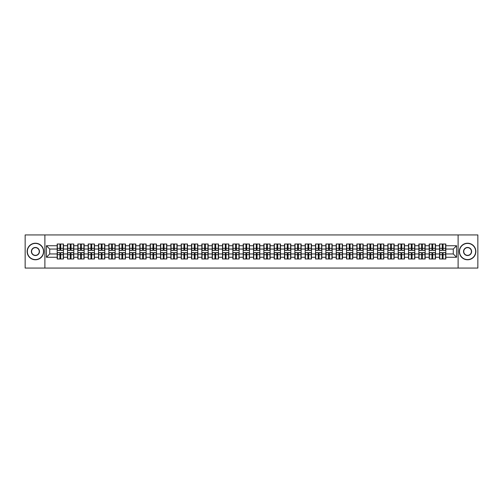 <?xml version="1.0" encoding="UTF-8"?>
<svg xmlns="http://www.w3.org/2000/svg" width="503" height="503" viewBox="0 0 503 503"><rect width="100%" height="100%" fill="white"/><g stroke="black" fill="none" stroke-linecap="round" stroke-linejoin="round"><path stroke-width="0.75" d="M458.107 268.061L477.85 268.061L477.85 234.939L458.107 234.939L458.107 268.061L44.893 268.061L44.893 234.939L25.15 234.939L25.15 268.061L44.893 268.061M458.107 234.939L44.893 234.939M453.272 253.952L453.272 249.048L445.821 249.048L445.821 253.952L453.272 253.952L456.586 257.266L456.586 245.734L445.821 245.734L445.821 244.012L439.528 244.012L439.528 249.048L435.491 249.048L435.491 253.952L439.528 253.952L439.528 249.048M456.586 257.266L445.821 257.266L445.821 258.988L439.528 258.988L439.528 257.266L435.491 257.266L435.491 258.988L429.197 258.988L429.197 257.266L425.154 257.266L425.154 258.988L418.861 258.988L418.861 257.266L414.818 257.266L414.818 258.988L408.53 258.988L408.53 257.266L404.487 257.266L404.487 258.988L398.194 258.988L398.194 257.266L394.151 257.266L394.151 258.988L387.857 258.988L387.857 257.266L383.82 257.266L383.82 258.988L377.527 258.988L377.527 257.266L373.484 257.266L373.484 258.988L367.19 258.988L367.19 257.266L363.153 257.266L363.153 258.988L356.86 258.988L356.86 257.266L352.817 257.266L352.817 258.988L346.523 258.988L346.523 257.266L342.486 257.266L342.486 258.988L336.193 258.988L336.193 257.266L332.15 257.266L332.15 258.988L325.856 258.988L325.856 257.266L321.813 257.266L321.813 258.988L315.526 258.988L315.526 257.266L311.483 257.266L311.483 258.988L305.189 258.988L305.189 257.266L301.146 257.266L301.146 258.988L294.859 258.988L294.859 257.266L290.816 257.266L290.816 258.988L284.522 258.988L284.522 257.266L280.479 257.266L280.479 258.988L274.185 258.988L274.185 257.266L270.149 257.266L270.149 258.988L263.855 258.988L263.855 257.266L259.812 257.266L259.812 258.988L253.518 258.988L253.518 257.266L249.482 257.266L249.482 258.988L243.188 258.988L243.188 257.266L239.145 257.266L239.145 258.988L232.851 258.988L232.851 257.266L228.815 257.266L228.815 258.988L222.521 258.988L222.521 257.266L218.478 257.266L218.478 258.988L212.184 258.988L212.184 257.266L208.141 257.266L208.141 258.988L201.854 258.988L201.854 257.266L197.811 257.266L197.811 258.988L191.517 258.988L191.517 257.266L187.474 257.266L187.474 258.988L181.187 258.988L181.187 257.266L177.144 257.266L177.144 258.988L170.85 258.988L170.85 257.266L166.807 257.266L166.807 258.988L160.514 258.988L160.514 257.266L156.477 257.266L156.477 258.988L150.183 258.988L150.183 257.266L146.14 257.266L146.14 258.988L139.847 258.988L139.847 257.266L135.81 257.266L135.81 258.988L129.516 258.988L129.516 257.266L125.473 257.266L125.473 258.988L119.18 258.988L119.18 257.266L115.143 257.266L115.143 258.988L108.849 258.988L108.849 257.266L104.806 257.266L104.806 258.988L98.513 258.988L98.513 257.266L94.47 257.266L94.47 258.988L88.182 258.988L88.182 257.266L84.139 257.266L84.139 258.988L77.846 258.988L77.846 257.266L73.803 257.266L73.803 258.988L67.509 258.988L67.509 257.266L63.472 257.266L63.472 258.988L57.179 258.988L57.179 257.266L46.414 257.266L46.414 245.734L57.179 245.734L57.179 249.048L49.728 249.048L49.728 253.952L57.179 253.952L57.179 249.048M439.528 245.734L435.491 245.734L435.491 244.012L429.197 244.012L429.197 245.734L425.154 245.734L425.154 244.012L418.861 244.012L418.861 245.734L414.818 245.734L414.818 244.012L408.53 244.012L408.53 245.734L404.487 245.734L404.487 244.012L398.194 244.012L398.194 245.734L394.151 245.734L394.151 244.012L387.857 244.012L387.857 245.734L383.82 245.734L383.82 244.012L377.527 244.012L377.527 245.734L373.484 245.734L373.484 244.012L367.19 244.012L367.19 245.734L363.153 245.734L363.153 244.012L356.86 244.012L356.86 245.734L352.817 245.734L352.817 244.012L346.523 244.012L346.523 245.734L342.486 245.734L342.486 244.012L336.193 244.012L336.193 245.734L332.15 245.734L332.15 244.012L325.856 244.012L325.856 245.734L321.813 245.734L321.813 244.012L315.526 244.012L315.526 245.734L311.483 245.734L311.483 244.012L305.189 244.012L305.189 245.734L301.146 245.734L301.146 244.012L294.859 244.012L294.859 245.734L290.816 245.734L290.816 244.012L284.522 244.012L284.522 245.734L280.479 245.734L280.479 244.012L274.185 244.012L274.185 245.734L270.149 245.734L270.149 244.012L263.855 244.012L263.855 245.734L259.812 245.734L259.812 244.012L253.518 244.012L253.518 245.734L249.482 245.734L249.482 244.012L243.188 244.012L243.188 245.734L239.145 245.734L239.145 244.012L232.851 244.012L232.851 245.734L228.815 245.734L228.815 244.012L222.521 244.012L222.521 245.734L218.478 245.734L218.478 244.012L212.184 244.012L212.184 245.734L208.141 245.734L208.141 244.012L201.854 244.012L201.854 245.734L197.811 245.734L197.811 244.012L191.517 244.012L191.517 245.734L187.474 245.734L187.474 244.012L181.187 244.012L181.187 245.734L177.144 245.734L177.144 244.012L170.85 244.012L170.85 245.734L166.807 245.734L166.807 244.012L160.514 244.012L160.514 245.734L156.477 245.734L156.477 244.012L150.183 244.012L150.183 245.734L146.14 245.734L146.14 244.012L139.847 244.012L139.847 245.734L135.81 245.734L135.81 244.012L129.516 244.012L129.516 245.734L125.473 245.734L125.473 244.012L119.18 244.012L119.18 245.734L115.143 245.734L115.143 244.012L108.849 244.012L108.849 245.734L104.806 245.734L104.806 244.012L98.513 244.012L98.513 245.734L94.47 245.734L94.47 244.012L88.182 244.012L88.182 245.734L84.139 245.734L84.139 244.012L77.846 244.012L77.846 245.734L73.803 245.734L73.803 244.012L67.509 244.012L67.509 245.734L63.472 245.734L63.472 244.012L57.179 244.012L57.179 245.734M439.528 253.952L439.528 257.266M435.491 253.952L435.491 257.266M435.491 245.734L435.491 249.048M425.154 253.952L429.197 253.952L429.197 249.048L425.154 249.048L425.154 257.266M429.197 253.952L429.197 257.266M429.197 245.734L429.197 249.048M425.154 245.734L425.154 249.048M414.818 253.952L418.861 253.952L418.861 249.048L414.818 249.048L414.818 257.266M418.861 253.952L418.861 257.266M418.861 245.734L418.861 249.048M414.818 245.734L414.818 249.048M404.487 253.952L408.53 253.952L408.53 249.048L404.487 249.048L404.487 257.266M408.53 253.952L408.53 257.266M408.53 245.734L408.53 249.048M404.487 245.734L404.487 249.048M394.151 253.952L398.194 253.952L398.194 249.048L394.151 249.048L394.151 257.266M398.194 253.952L398.194 257.266M398.194 245.734L398.194 249.048M394.151 245.734L394.151 249.048M383.82 253.952L387.857 253.952L387.857 249.048L383.82 249.048L383.82 257.266M387.857 253.952L387.857 257.266M387.857 245.734L387.857 249.048M383.82 245.734L383.82 249.048M373.484 253.952L377.527 253.952L377.527 249.048L373.484 249.048L373.484 257.266M377.527 253.952L377.527 257.266M377.527 245.734L377.527 249.048M373.484 245.734L373.484 249.048M363.153 253.952L367.19 253.952L367.19 249.048L363.153 249.048L363.153 257.266M367.19 253.952L367.19 257.266M367.19 245.734L367.19 249.048M363.153 245.734L363.153 249.048M352.817 253.952L356.86 253.952L356.86 249.048L352.817 249.048L352.817 257.266M356.86 253.952L356.86 257.266M356.86 245.734L356.86 249.048M352.817 245.734L352.817 249.048M342.486 253.952L346.523 253.952L346.523 249.048L342.486 249.048L342.486 257.266M346.523 253.952L346.523 257.266M346.523 245.734L346.523 249.048M342.486 245.734L342.486 249.048M332.15 253.952L336.193 253.952L336.193 249.048L332.15 249.048L332.15 257.266M336.193 253.952L336.193 257.266M336.193 245.734L336.193 249.048M332.15 245.734L332.15 249.048M321.813 253.952L325.856 253.952L325.856 249.048L321.813 249.048L321.813 257.266M325.856 253.952L325.856 257.266M325.856 245.734L325.856 249.048M321.813 245.734L321.813 249.048M311.483 253.952L315.526 253.952L315.526 249.048L311.483 249.048L311.483 257.266M315.526 253.952L315.526 257.266M315.526 245.734L315.526 249.048M311.483 245.734L311.483 249.048M301.146 253.952L305.189 253.952L305.189 249.048L301.146 249.048L301.146 257.266M305.189 253.952L305.189 257.266M305.189 245.734L305.189 249.048M301.146 245.734L301.146 249.048M290.816 253.952L294.859 253.952L294.859 249.048L290.816 249.048L290.816 257.266M294.859 253.952L294.859 257.266M294.859 245.734L294.859 249.048M290.816 245.734L290.816 249.048M280.479 253.952L284.522 253.952L284.522 249.048L280.479 249.048L280.479 257.266M284.522 253.952L284.522 257.266M284.522 245.734L284.522 249.048M280.479 245.734L280.479 249.048M270.149 253.952L274.185 253.952L274.185 249.048L270.149 249.048L270.149 257.266M274.185 253.952L274.185 257.266M274.185 245.734L274.185 249.048M270.149 245.734L270.149 249.048M259.812 253.952L263.855 253.952L263.855 249.048L259.812 249.048L259.812 257.266M263.855 253.952L263.855 257.266M263.855 245.734L263.855 249.048M259.812 245.734L259.812 249.048M249.482 253.952L253.518 253.952L253.518 249.048L249.482 249.048L249.482 257.266M253.518 253.952L253.518 257.266M253.518 245.734L253.518 249.048M249.482 245.734L249.482 249.048M239.145 253.952L243.188 253.952L243.188 249.048L239.145 249.048L239.145 257.266M243.188 253.952L243.188 257.266M243.188 245.734L243.188 249.048M239.145 245.734L239.145 249.048M228.815 253.952L232.851 253.952L232.851 249.048L228.815 249.048L228.815 257.266M232.851 253.952L232.851 257.266M232.851 245.734L232.851 249.048M228.815 245.734L228.815 249.048M218.478 253.952L222.521 253.952L222.521 249.048L218.478 249.048L218.478 257.266M222.521 253.952L222.521 257.266M222.521 245.734L222.521 249.048M218.478 245.734L218.478 249.048M208.141 253.952L212.184 253.952L212.184 249.048L208.141 249.048L208.141 257.266M212.184 253.952L212.184 257.266M212.184 245.734L212.184 249.048M208.141 245.734L208.141 249.048M197.811 253.952L201.854 253.952L201.854 249.048L197.811 249.048L197.811 257.266M201.854 253.952L201.854 257.266M201.854 245.734L201.854 249.048M197.811 245.734L197.811 249.048M187.474 253.952L191.517 253.952L191.517 249.048L187.474 249.048L187.474 257.266M191.517 253.952L191.517 257.266M191.517 245.734L191.517 249.048M187.474 245.734L187.474 249.048M177.144 253.952L181.187 253.952L181.187 249.048L177.144 249.048L177.144 257.266M181.187 253.952L181.187 257.266M181.187 245.734L181.187 249.048M177.144 245.734L177.144 249.048M166.807 253.952L170.85 253.952L170.85 249.048L166.807 249.048L166.807 257.266M170.85 253.952L170.85 257.266M170.85 245.734L170.85 249.048M166.807 245.734L166.807 249.048M156.477 253.952L160.514 253.952L160.514 249.048L156.477 249.048L156.477 257.266M160.514 253.952L160.514 257.266M160.514 245.734L160.514 249.048M156.477 245.734L156.477 249.048M146.14 253.952L150.183 253.952L150.183 249.048L146.14 249.048L146.14 257.266M150.183 253.952L150.183 257.266M150.183 245.734L150.183 249.048M146.14 245.734L146.14 249.048M135.81 253.952L139.847 253.952L139.847 249.048L135.81 249.048L135.81 257.266M139.847 253.952L139.847 257.266M139.847 245.734L139.847 249.048M135.81 245.734L135.81 249.048M125.473 253.952L129.516 253.952L129.516 249.048L125.473 249.048L125.473 257.266M129.516 253.952L129.516 257.266M129.516 245.734L129.516 249.048M125.473 245.734L125.473 249.048M115.143 253.952L119.18 253.952L119.18 249.048L115.143 249.048L115.143 257.266M119.18 253.952L119.18 257.266M119.18 245.734L119.18 249.048M115.143 245.734L115.143 249.048M104.806 253.952L108.849 253.952L108.849 249.048L104.806 249.048L104.806 257.266M108.849 253.952L108.849 257.266M108.849 245.734L108.849 249.048M104.806 245.734L104.806 249.048M94.47 253.952L98.513 253.952L98.513 249.048L94.47 249.048L94.47 257.266M98.513 253.952L98.513 257.266M98.513 245.734L98.513 249.048M94.47 245.734L94.47 249.048M84.139 253.952L88.182 253.952L88.182 249.048L84.139 249.048L84.139 257.266M88.182 253.952L88.182 257.266M88.182 245.734L88.182 249.048M84.139 245.734L84.139 249.048M73.803 253.952L77.846 253.952L77.846 249.048L73.803 249.048L73.803 257.266M77.846 253.952L77.846 257.266M77.846 245.734L77.846 249.048M73.803 245.734L73.803 249.048M63.472 253.952L67.509 253.952L67.509 249.048L63.472 249.048L63.472 257.266M67.509 253.952L67.509 257.266M67.509 245.734L67.509 249.048M63.472 245.734L63.472 249.048M57.179 253.952L57.179 257.266M49.728 253.952L46.414 257.266M46.414 245.734L49.728 249.048M445.821 253.952L445.821 257.266M445.821 245.734L445.821 249.048M456.586 245.734L453.272 249.048M63.271 244.012L63.271 250.375L60.725 250.375L60.725 244.012M59.926 244.012L59.926 250.375L57.38 250.375L57.38 244.012M59.926 244.873L60.725 244.873M60.725 247.325L59.926 247.325M57.38 258.988L57.38 252.625L59.926 252.625L59.926 258.988M60.725 258.988L60.725 252.625L63.271 252.625L63.271 258.988M60.725 258.127L59.926 258.127M59.926 255.675L60.725 255.675M35.417 259.579A8.079 8.079 0 0 0 43.497 251.5A8.079 8.079 0 0 0 35.417 243.421A8.079 8.079 0 0 0 27.338 251.5A8.079 8.079 0 0 0 35.417 259.579M35.417 243.219A8.281 8.281 0 0 1 43.698 251.5A8.281 8.281 0 0 1 35.417 259.781A8.281 8.281 0 0 1 27.137 251.5A8.281 8.281 0 0 1 35.417 243.219M35.417 255.543A4.043 4.043 0 0 1 31.375 251.5A4.043 4.043 0 0 1 35.417 247.457A4.043 4.043 0 0 1 39.46 251.5A4.043 4.043 0 0 1 35.417 255.543M35.417 247.658A3.842 3.842 0 0 0 31.576 251.5A3.842 3.842 0 0 0 35.417 255.342A3.842 3.842 0 0 0 39.259 251.5A3.842 3.842 0 0 0 35.417 247.658M467.583 259.579A8.079 8.079 0 0 0 475.662 251.5A8.079 8.079 0 0 0 467.583 243.421A8.079 8.079 0 0 0 459.503 251.5A8.079 8.079 0 0 0 467.583 259.579M467.583 243.219A8.281 8.281 0 0 1 475.863 251.5A8.281 8.281 0 0 1 467.583 259.781A8.281 8.281 0 0 1 459.302 251.5A8.281 8.281 0 0 1 467.583 243.219M467.583 255.543A4.043 4.043 0 0 1 463.54 251.5A4.043 4.043 0 0 1 467.583 247.457A4.043 4.043 0 0 1 471.625 251.5A4.043 4.043 0 0 1 467.583 255.543M467.583 247.658A3.842 3.842 0 0 0 463.741 251.5A3.842 3.842 0 0 0 467.583 255.342A3.842 3.842 0 0 0 471.424 251.5A3.842 3.842 0 0 0 467.583 247.658M73.608 244.012L73.608 250.375L71.055 250.375L71.055 244.012M70.263 244.012L70.263 250.375L67.71 250.375L67.71 244.012M70.263 244.873L71.055 244.873M71.055 247.325L70.263 247.325M83.938 244.012L83.938 250.375L81.392 250.375L81.392 244.012M80.593 244.012L80.593 250.375L78.047 250.375L78.047 244.012M80.593 244.873L81.392 244.873M81.392 247.325L80.593 247.325M94.275 244.012L94.275 250.375L91.722 250.375L91.722 244.012M90.93 244.012L90.93 250.375L88.377 250.375L88.377 244.012M90.93 244.873L91.722 244.873M91.722 247.325L90.93 247.325M104.605 244.012L104.605 250.375L102.059 250.375L102.059 244.012M101.26 244.012L101.26 250.375L98.714 250.375L98.714 244.012M101.26 244.873L102.059 244.873M102.059 247.325L101.26 247.325M114.942 244.012L114.942 250.375L112.389 250.375L112.389 244.012M111.597 244.012L111.597 250.375L109.044 250.375L109.044 244.012M111.597 244.873L112.389 244.873M112.389 247.325L111.597 247.325M67.71 258.988L67.71 252.625L70.263 252.625L70.263 258.988M71.055 258.988L71.055 252.625L73.608 252.625L73.608 258.988M71.055 258.127L70.263 258.127M70.263 255.675L71.055 255.675M78.047 258.988L78.047 252.625L80.593 252.625L80.593 258.988M81.392 258.988L81.392 252.625L83.938 252.625L83.938 258.988M81.392 258.127L80.593 258.127M80.593 255.675L81.392 255.675M88.377 258.988L88.377 252.625L90.93 252.625L90.93 258.988M91.722 258.988L91.722 252.625L94.275 252.625L94.275 258.988M91.722 258.127L90.93 258.127M90.93 255.675L91.722 255.675M98.714 258.988L98.714 252.625L101.26 252.625L101.26 258.988M102.059 258.988L102.059 252.625L104.605 252.625L104.605 258.988M102.059 258.127L101.26 258.127M101.26 255.675L102.059 255.675M109.044 258.988L109.044 252.625L111.597 252.625L111.597 258.988M112.389 258.988L112.389 252.625L114.942 252.625L114.942 258.988M112.389 258.127L111.597 258.127M111.597 255.675L112.389 255.675M125.272 244.012L125.272 250.375L122.726 250.375L122.726 244.012M121.927 244.012L121.927 250.375L119.381 250.375L119.381 244.012M121.927 244.873L122.726 244.873M122.726 247.325L121.927 247.325M119.381 258.988L119.381 252.625L121.927 252.625L121.927 258.988M122.726 258.988L122.726 252.625L125.272 252.625L125.272 258.988M122.726 258.127L121.927 258.127M121.927 255.675L122.726 255.675M135.609 244.012L135.609 250.375L133.056 250.375L133.056 244.012M132.264 244.012L132.264 250.375L129.711 250.375L129.711 244.012M132.264 244.873L133.056 244.873M133.056 247.325L132.264 247.325M129.711 258.988L129.711 252.625L132.264 252.625L132.264 258.988M133.056 258.988L133.056 252.625L135.609 252.625L135.609 258.988M133.056 258.127L132.264 258.127M132.264 255.675L133.056 255.675M145.945 244.012L145.945 250.375L143.393 250.375L143.393 244.012M142.601 244.012L142.601 250.375L140.048 250.375L140.048 244.012M142.601 244.873L143.393 244.873M143.393 247.325L142.601 247.325M140.048 258.988L140.048 252.625L142.601 252.625L142.601 258.988M143.393 258.988L143.393 252.625L145.945 252.625L145.945 258.988M143.393 258.127L142.601 258.127M142.601 255.675L143.393 255.675M156.276 244.012L156.276 250.375L153.729 250.375L153.729 244.012M152.931 244.012L152.931 250.375L150.378 250.375L150.378 244.012M152.931 244.873L153.729 244.873M153.729 247.325L152.931 247.325M150.378 258.988L150.378 252.625L152.931 252.625L152.931 258.988M153.729 258.988L153.729 252.625L156.276 252.625L156.276 258.988M153.729 258.127L152.931 258.127M152.931 255.675L153.729 255.675M166.612 244.012L166.612 250.375L164.06 250.375L164.06 244.012M163.268 244.012L163.268 250.375L160.715 250.375L160.715 244.012M163.268 244.873L164.06 244.873M164.06 247.325L163.268 247.325M160.715 258.988L160.715 252.625L163.268 252.625L163.268 258.988M164.06 258.988L164.06 252.625L166.612 252.625L166.612 258.988M164.06 258.127L163.268 258.127M163.268 255.675L164.06 255.675M176.943 244.012L176.943 250.375L174.396 250.375L174.396 244.012M173.598 244.012L173.598 250.375L171.051 250.375L171.051 244.012M173.598 244.873L174.396 244.873M174.396 247.325L173.598 247.325M171.051 258.988L171.051 252.625L173.598 252.625L173.598 258.988M174.396 258.988L174.396 252.625L176.943 252.625L176.943 258.988M174.396 258.127L173.598 258.127M173.598 255.675L174.396 255.675M187.279 244.012L187.279 250.375L184.727 250.375L184.727 244.012M183.935 244.012L183.935 250.375L181.382 250.375L181.382 244.012M183.935 244.873L184.727 244.873M184.727 247.325L183.935 247.325M181.382 258.988L181.382 252.625L183.935 252.625L183.935 258.988M184.727 258.988L184.727 252.625L187.279 252.625L187.279 258.988M184.727 258.127L183.935 258.127M183.935 255.675L184.727 255.675M197.61 244.012L197.61 250.375L195.063 250.375L195.063 244.012M194.265 244.012L194.265 250.375L191.718 250.375L191.718 244.012M194.265 244.873L195.063 244.873M195.063 247.325L194.265 247.325M191.718 258.988L191.718 252.625L194.265 252.625L194.265 258.988M195.063 258.988L195.063 252.625L197.61 252.625L197.61 258.988M195.063 258.127L194.265 258.127M194.265 255.675L195.063 255.675M207.946 244.012L207.946 250.375L205.394 250.375L205.394 244.012M204.602 244.012L204.602 250.375L202.049 250.375L202.049 244.012M204.602 244.873L205.394 244.873M205.394 247.325L204.602 247.325M202.049 258.988L202.049 252.625L204.602 252.625L204.602 258.988M205.394 258.988L205.394 252.625L207.946 252.625L207.946 258.988M205.394 258.127L204.602 258.127M204.602 255.675L205.394 255.675M218.277 244.012L218.277 250.375L215.73 250.375L215.73 244.012M214.932 244.012L214.932 250.375L212.385 250.375L212.385 244.012M214.932 244.873L215.73 244.873M215.73 247.325L214.932 247.325M212.385 258.988L212.385 252.625L214.932 252.625L214.932 258.988M215.73 258.988L215.73 252.625L218.277 252.625L218.277 258.988M215.73 258.127L214.932 258.127M214.932 255.675L215.73 255.675M228.614 244.012L228.614 250.375L226.061 250.375L226.061 244.012M225.269 244.012L225.269 250.375L222.716 250.375L222.716 244.012M225.269 244.873L226.061 244.873M226.061 247.325L225.269 247.325M222.716 258.988L222.716 252.625L225.269 252.625L225.269 258.988M226.061 258.988L226.061 252.625L228.614 252.625L228.614 258.988M226.061 258.127L225.269 258.127M225.269 255.675L226.061 255.675M238.95 244.012L238.95 250.375L236.397 250.375L236.397 244.012M235.599 244.012L235.599 250.375L233.052 250.375L233.052 244.012M235.599 244.873L236.397 244.873M236.397 247.325L235.599 247.325M233.052 258.988L233.052 252.625L235.599 252.625L235.599 258.988M236.397 258.988L236.397 252.625L238.95 252.625L238.95 258.988M236.397 258.127L235.599 258.127M235.599 255.675L236.397 255.675M249.281 244.012L249.281 250.375L246.728 250.375L246.728 244.012M245.936 244.012L245.936 250.375L243.383 250.375L243.383 244.012M245.936 244.873L246.728 244.873M246.728 247.325L245.936 247.325M243.383 258.988L243.383 252.625L245.936 252.625L245.936 258.988M246.728 258.988L246.728 252.625L249.281 252.625L249.281 258.988M246.728 258.127L245.936 258.127M245.936 255.675L246.728 255.675M259.617 244.012L259.617 250.375L257.064 250.375L257.064 244.012M256.272 244.012L256.272 250.375L253.719 250.375L253.719 244.012M256.272 244.873L257.064 244.873M257.064 247.325L256.272 247.325M253.719 258.988L253.719 252.625L256.272 252.625L256.272 258.988M257.064 258.988L257.064 252.625L259.617 252.625L259.617 258.988M257.064 258.127L256.272 258.127M256.272 255.675L257.064 255.675M269.948 244.012L269.948 250.375L267.401 250.375L267.401 244.012M266.603 244.012L266.603 250.375L264.05 250.375L264.05 244.012M266.603 244.873L267.401 244.873M267.401 247.325L266.603 247.325M264.05 258.988L264.05 252.625L266.603 252.625L266.603 258.988M267.401 258.988L267.401 252.625L269.948 252.625L269.948 258.988M267.401 258.127L266.603 258.127M266.603 255.675L267.401 255.675M280.284 244.012L280.284 250.375L277.731 250.375L277.731 244.012M276.939 244.012L276.939 250.375L274.387 250.375L274.387 244.012M276.939 244.873L277.731 244.873M277.731 247.325L276.939 247.325M274.387 258.988L274.387 252.625L276.939 252.625L276.939 258.988M277.731 258.988L277.731 252.625L280.284 252.625L280.284 258.988M277.731 258.127L276.939 258.127M276.939 255.675L277.731 255.675M290.615 244.012L290.615 250.375L288.068 250.375L288.068 244.012M287.27 244.012L287.27 250.375L284.723 250.375L284.723 244.012M287.27 244.873L288.068 244.873M288.068 247.325L287.27 247.325M284.723 258.988L284.723 252.625L287.27 252.625L287.27 258.988M288.068 258.988L288.068 252.625L290.615 252.625L290.615 258.988M288.068 258.127L287.27 258.127M287.27 255.675L288.068 255.675M300.951 244.012L300.951 250.375L298.398 250.375L298.398 244.012M297.606 244.012L297.606 250.375L295.054 250.375L295.054 244.012M297.606 244.873L298.398 244.873M298.398 247.325L297.606 247.325M295.054 258.988L295.054 252.625L297.606 252.625L297.606 258.988M298.398 258.988L298.398 252.625L300.951 252.625L300.951 258.988M298.398 258.127L297.606 258.127M297.606 255.675L298.398 255.675M311.282 244.012L311.282 250.375L308.735 250.375L308.735 244.012M307.937 244.012L307.937 250.375L305.39 250.375L305.39 244.012M307.937 244.873L308.735 244.873M308.735 247.325L307.937 247.325M305.39 258.988L305.39 252.625L307.937 252.625L307.937 258.988M308.735 258.988L308.735 252.625L311.282 252.625L311.282 258.988M308.735 258.127L307.937 258.127M307.937 255.675L308.735 255.675M321.618 244.012L321.618 250.375L319.065 250.375L319.065 244.012M318.273 244.012L318.273 250.375L315.721 250.375L315.721 244.012M318.273 244.873L319.065 244.873M319.065 247.325L318.273 247.325M315.721 258.988L315.721 252.625L318.273 252.625L318.273 258.988M319.065 258.988L319.065 252.625L321.618 252.625L321.618 258.988M319.065 258.127L318.273 258.127M318.273 255.675L319.065 255.675M331.949 244.012L331.949 250.375L329.402 250.375L329.402 244.012M328.604 244.012L328.604 250.375L326.057 250.375L326.057 244.012M328.604 244.873L329.402 244.873M329.402 247.325L328.604 247.325M326.057 258.988L326.057 252.625L328.604 252.625L328.604 258.988M329.402 258.988L329.402 252.625L331.949 252.625L331.949 258.988M329.402 258.127L328.604 258.127M328.604 255.675L329.402 255.675M342.285 244.012L342.285 250.375L339.732 250.375L339.732 244.012M338.94 244.012L338.94 250.375L336.388 250.375L336.388 244.012M338.94 244.873L339.732 244.873M339.732 247.325L338.94 247.325M336.388 258.988L336.388 252.625L338.94 252.625L338.94 258.988M339.732 258.988L339.732 252.625L342.285 252.625L342.285 258.988M339.732 258.127L338.94 258.127M338.94 255.675L339.732 255.675M352.622 244.012L352.622 250.375L350.069 250.375L350.069 244.012M349.271 244.012L349.271 250.375L346.724 250.375L346.724 244.012M349.271 244.873L350.069 244.873M350.069 247.325L349.271 247.325M346.724 258.988L346.724 252.625L349.271 252.625L349.271 258.988M350.069 258.988L350.069 252.625L352.622 252.625L352.622 258.988M350.069 258.127L349.271 258.127M349.271 255.675L350.069 255.675M362.952 244.012L362.952 250.375L360.4 250.375L360.4 244.012M359.607 244.012L359.607 250.375L357.055 250.375L357.055 244.012M359.607 244.873L360.4 244.873M360.4 247.325L359.607 247.325M357.055 258.988L357.055 252.625L359.607 252.625L359.607 258.988M360.4 258.988L360.4 252.625L362.952 252.625L362.952 258.988M360.4 258.127L359.607 258.127M359.607 255.675L360.4 255.675M373.289 244.012L373.289 250.375L370.736 250.375L370.736 244.012M369.944 244.012L369.944 250.375L367.391 250.375L367.391 244.012M369.944 244.873L370.736 244.873M370.736 247.325L369.944 247.325M367.391 258.988L367.391 252.625L369.944 252.625L369.944 258.988M370.736 258.988L370.736 252.625L373.289 252.625L373.289 258.988M370.736 258.127L369.944 258.127M369.944 255.675L370.736 255.675M383.619 244.012L383.619 250.375L381.073 250.375L381.073 244.012M380.274 244.012L380.274 250.375L377.728 250.375L377.728 244.012M380.274 244.873L381.073 244.873M381.073 247.325L380.274 247.325M377.728 258.988L377.728 252.625L380.274 252.625L380.274 258.988M381.073 258.988L381.073 252.625L383.619 252.625L383.619 258.988M381.073 258.127L380.274 258.127M380.274 255.675L381.073 255.675M393.956 244.012L393.956 250.375L391.403 250.375L391.403 244.012M390.611 244.012L390.611 250.375L388.058 250.375L388.058 244.012M390.611 244.873L391.403 244.873M391.403 247.325L390.611 247.325M388.058 258.988L388.058 252.625L390.611 252.625L390.611 258.988M391.403 258.988L391.403 252.625L393.956 252.625L393.956 258.988M391.403 258.127L390.611 258.127M390.611 255.675L391.403 255.675M404.286 244.012L404.286 250.375L401.74 250.375L401.74 244.012M400.941 244.012L400.941 250.375L398.395 250.375L398.395 244.012M400.941 244.873L401.74 244.873M401.74 247.325L400.941 247.325M398.395 258.988L398.395 252.625L400.941 252.625L400.941 258.988M401.74 258.988L401.74 252.625L404.286 252.625L404.286 258.988M401.74 258.127L400.941 258.127M400.941 255.675L401.74 255.675M414.623 244.012L414.623 250.375L412.07 250.375L412.07 244.012M411.278 244.012L411.278 250.375L408.725 250.375L408.725 244.012M411.278 244.873L412.07 244.873M412.07 247.325L411.278 247.325M408.725 258.988L408.725 252.625L411.278 252.625L411.278 258.988M412.07 258.988L412.07 252.625L414.623 252.625L414.623 258.988M412.07 258.127L411.278 258.127M411.278 255.675L412.07 255.675M424.953 244.012L424.953 250.375L422.407 250.375L422.407 244.012M421.608 244.012L421.608 250.375L419.062 250.375L419.062 244.012M421.608 244.873L422.407 244.873M422.407 247.325L421.608 247.325M419.062 258.988L419.062 252.625L421.608 252.625L421.608 258.988M422.407 258.988L422.407 252.625L424.953 252.625L424.953 258.988M422.407 258.127L421.608 258.127M421.608 255.675L422.407 255.675M435.29 244.012L435.29 250.375L432.737 250.375L432.737 244.012M431.945 244.012L431.945 250.375L429.392 250.375L429.392 244.012M431.945 244.873L432.737 244.873M432.737 247.325L431.945 247.325M429.392 258.988L429.392 252.625L431.945 252.625L431.945 258.988M432.737 258.988L432.737 252.625L435.29 252.625L435.29 258.988M432.737 258.127L431.945 258.127M431.945 255.675L432.737 255.675M445.62 244.012L445.62 250.375L443.074 250.375L443.074 244.012M442.275 244.012L442.275 250.375L439.729 250.375L439.729 244.012M442.275 244.873L443.074 244.873M443.074 247.325L442.275 247.325M439.729 258.988L439.729 252.625L442.275 252.625L442.275 258.988M443.074 258.988L443.074 252.625L445.62 252.625L445.62 258.988M443.074 258.127L442.275 258.127M442.275 255.675L443.074 255.675M59.926 248.331L57.38 248.331M59.926 250.287L57.38 250.287M63.271 248.331L60.725 248.331M63.271 250.287L60.725 250.287M60.725 254.669L63.271 254.669M60.725 252.713L63.271 252.713M57.38 254.669L59.926 254.669M57.38 252.713L59.926 252.713M70.263 248.331L67.71 248.331M70.263 250.287L67.71 250.287M73.608 248.331L71.055 248.331M73.608 250.287L71.055 250.287M80.593 248.331L78.047 248.331M80.593 250.287L78.047 250.287M83.938 248.331L81.392 248.331M83.938 250.287L81.392 250.287M90.93 248.331L88.377 248.331M90.93 250.287L88.377 250.287M94.275 248.331L91.722 248.331M94.275 250.287L91.722 250.287M101.26 248.331L98.714 248.331M101.26 250.287L98.714 250.287M104.605 248.331L102.059 248.331M104.605 250.287L102.059 250.287M111.597 248.331L109.044 248.331M111.597 250.287L109.044 250.287M114.942 248.331L112.389 248.331M114.942 250.287L112.389 250.287M71.055 254.669L73.608 254.669M71.055 252.713L73.608 252.713M67.71 254.669L70.263 254.669M67.71 252.713L70.263 252.713M81.392 254.669L83.938 254.669M81.392 252.713L83.938 252.713M78.047 254.669L80.593 254.669M78.047 252.713L80.593 252.713M91.722 254.669L94.275 254.669M91.722 252.713L94.275 252.713M88.377 254.669L90.93 254.669M88.377 252.713L90.93 252.713M102.059 254.669L104.605 254.669M102.059 252.713L104.605 252.713M98.714 254.669L101.26 254.669M98.714 252.713L101.26 252.713M112.389 254.669L114.942 254.669M112.389 252.713L114.942 252.713M109.044 254.669L111.597 254.669M109.044 252.713L111.597 252.713M121.927 248.331L119.381 248.331M121.927 250.287L119.381 250.287M125.272 248.331L122.726 248.331M125.272 250.287L122.726 250.287M122.726 254.669L125.272 254.669M122.726 252.713L125.272 252.713M119.381 254.669L121.927 254.669M119.381 252.713L121.927 252.713M132.264 248.331L129.711 248.331M132.264 250.287L129.711 250.287M135.609 248.331L133.056 248.331M135.609 250.287L133.056 250.287M133.056 254.669L135.609 254.669M133.056 252.713L135.609 252.713M129.711 254.669L132.264 254.669M129.711 252.713L132.264 252.713M142.601 248.331L140.048 248.331M142.601 250.287L140.048 250.287M145.945 248.331L143.393 248.331M145.945 250.287L143.393 250.287M143.393 254.669L145.945 254.669M143.393 252.713L145.945 252.713M140.048 254.669L142.601 254.669M140.048 252.713L142.601 252.713M152.931 248.331L150.378 248.331M152.931 250.287L150.378 250.287M156.276 248.331L153.729 248.331M156.276 250.287L153.729 250.287M153.729 254.669L156.276 254.669M153.729 252.713L156.276 252.713M150.378 254.669L152.931 254.669M150.378 252.713L152.931 252.713M163.268 248.331L160.715 248.331M163.268 250.287L160.715 250.287M166.612 248.331L164.06 248.331M166.612 250.287L164.06 250.287M164.06 254.669L166.612 254.669M164.06 252.713L166.612 252.713M160.715 254.669L163.268 254.669M160.715 252.713L163.268 252.713M173.598 248.331L171.051 248.331M173.598 250.287L171.051 250.287M176.943 248.331L174.396 248.331M176.943 250.287L174.396 250.287M174.396 254.669L176.943 254.669M174.396 252.713L176.943 252.713M171.051 254.669L173.598 254.669M171.051 252.713L173.598 252.713M183.935 248.331L181.382 248.331M183.935 250.287L181.382 250.287M187.279 248.331L184.727 248.331M187.279 250.287L184.727 250.287M184.727 254.669L187.279 254.669M184.727 252.713L187.279 252.713M181.382 254.669L183.935 254.669M181.382 252.713L183.935 252.713M194.265 248.331L191.718 248.331M194.265 250.287L191.718 250.287M197.61 248.331L195.063 248.331M197.61 250.287L195.063 250.287M195.063 254.669L197.61 254.669M195.063 252.713L197.61 252.713M191.718 254.669L194.265 254.669M191.718 252.713L194.265 252.713M204.602 248.331L202.049 248.331M204.602 250.287L202.049 250.287M207.946 248.331L205.394 248.331M207.946 250.287L205.394 250.287M205.394 254.669L207.946 254.669M205.394 252.713L207.946 252.713M202.049 254.669L204.602 254.669M202.049 252.713L204.602 252.713M214.932 248.331L212.385 248.331M214.932 250.287L212.385 250.287M218.277 248.331L215.73 248.331M218.277 250.287L215.73 250.287M215.73 254.669L218.277 254.669M215.73 252.713L218.277 252.713M212.385 254.669L214.932 254.669M212.385 252.713L214.932 252.713M225.269 248.331L222.716 248.331M225.269 250.287L222.716 250.287M228.614 248.331L226.061 248.331M228.614 250.287L226.061 250.287M226.061 254.669L228.614 254.669M226.061 252.713L228.614 252.713M222.716 254.669L225.269 254.669M222.716 252.713L225.269 252.713M235.599 248.331L233.052 248.331M235.599 250.287L233.052 250.287M238.95 248.331L236.397 248.331M238.95 250.287L236.397 250.287M236.397 254.669L238.95 254.669M236.397 252.713L238.95 252.713M233.052 254.669L235.599 254.669M233.052 252.713L235.599 252.713M245.936 248.331L243.383 248.331M245.936 250.287L243.383 250.287M249.281 248.331L246.728 248.331M249.281 250.287L246.728 250.287M246.728 254.669L249.281 254.669M246.728 252.713L249.281 252.713M243.383 254.669L245.936 254.669M243.383 252.713L245.936 252.713M256.272 248.331L253.719 248.331M256.272 250.287L253.719 250.287M259.617 248.331L257.064 248.331M259.617 250.287L257.064 250.287M257.064 254.669L259.617 254.669M257.064 252.713L259.617 252.713M253.719 254.669L256.272 254.669M253.719 252.713L256.272 252.713M266.603 248.331L264.05 248.331M266.603 250.287L264.05 250.287M269.948 248.331L267.401 248.331M269.948 250.287L267.401 250.287M267.401 254.669L269.948 254.669M267.401 252.713L269.948 252.713M264.05 254.669L266.603 254.669M264.05 252.713L266.603 252.713M276.939 248.331L274.387 248.331M276.939 250.287L274.387 250.287M280.284 248.331L277.731 248.331M280.284 250.287L277.731 250.287M277.731 254.669L280.284 254.669M277.731 252.713L280.284 252.713M274.387 254.669L276.939 254.669M274.387 252.713L276.939 252.713M287.27 248.331L284.723 248.331M287.27 250.287L284.723 250.287M290.615 248.331L288.068 248.331M290.615 250.287L288.068 250.287M288.068 254.669L290.615 254.669M288.068 252.713L290.615 252.713M284.723 254.669L287.27 254.669M284.723 252.713L287.27 252.713M297.606 248.331L295.054 248.331M297.606 250.287L295.054 250.287M300.951 248.331L298.398 248.331M300.951 250.287L298.398 250.287M298.398 254.669L300.951 254.669M298.398 252.713L300.951 252.713M295.054 254.669L297.606 254.669M295.054 252.713L297.606 252.713M307.937 248.331L305.39 248.331M307.937 250.287L305.39 250.287M311.282 248.331L308.735 248.331M311.282 250.287L308.735 250.287M308.735 254.669L311.282 254.669M308.735 252.713L311.282 252.713M305.39 254.669L307.937 254.669M305.39 252.713L307.937 252.713M318.273 248.331L315.721 248.331M318.273 250.287L315.721 250.287M321.618 248.331L319.065 248.331M321.618 250.287L319.065 250.287M319.065 254.669L321.618 254.669M319.065 252.713L321.618 252.713M315.721 254.669L318.273 254.669M315.721 252.713L318.273 252.713M328.604 248.331L326.057 248.331M328.604 250.287L326.057 250.287M331.949 248.331L329.402 248.331M331.949 250.287L329.402 250.287M329.402 254.669L331.949 254.669M329.402 252.713L331.949 252.713M326.057 254.669L328.604 254.669M326.057 252.713L328.604 252.713M338.94 248.331L336.388 248.331M338.94 250.287L336.388 250.287M342.285 248.331L339.732 248.331M342.285 250.287L339.732 250.287M339.732 254.669L342.285 254.669M339.732 252.713L342.285 252.713M336.388 254.669L338.94 254.669M336.388 252.713L338.94 252.713M349.271 248.331L346.724 248.331M349.271 250.287L346.724 250.287M352.622 248.331L350.069 248.331M352.622 250.287L350.069 250.287M350.069 254.669L352.622 254.669M350.069 252.713L352.622 252.713M346.724 254.669L349.271 254.669M346.724 252.713L349.271 252.713M359.607 248.331L357.055 248.331M359.607 250.287L357.055 250.287M362.952 248.331L360.4 248.331M362.952 250.287L360.4 250.287M360.4 254.669L362.952 254.669M360.4 252.713L362.952 252.713M357.055 254.669L359.607 254.669M357.055 252.713L359.607 252.713M369.944 248.331L367.391 248.331M369.944 250.287L367.391 250.287M373.289 248.331L370.736 248.331M373.289 250.287L370.736 250.287M370.736 254.669L373.289 254.669M370.736 252.713L373.289 252.713M367.391 254.669L369.944 254.669M367.391 252.713L369.944 252.713M380.274 248.331L377.728 248.331M380.274 250.287L377.728 250.287M383.619 248.331L381.073 248.331M383.619 250.287L381.073 250.287M381.073 254.669L383.619 254.669M381.073 252.713L383.619 252.713M377.728 254.669L380.274 254.669M377.728 252.713L380.274 252.713M390.611 248.331L388.058 248.331M390.611 250.287L388.058 250.287M393.956 248.331L391.403 248.331M393.956 250.287L391.403 250.287M391.403 254.669L393.956 254.669M391.403 252.713L393.956 252.713M388.058 254.669L390.611 254.669M388.058 252.713L390.611 252.713M400.941 248.331L398.395 248.331M400.941 250.287L398.395 250.287M404.286 248.331L401.74 248.331M404.286 250.287L401.74 250.287M401.74 254.669L404.286 254.669M401.74 252.713L404.286 252.713M398.395 254.669L400.941 254.669M398.395 252.713L400.941 252.713M411.278 248.331L408.725 248.331M411.278 250.287L408.725 250.287M414.623 248.331L412.07 248.331M414.623 250.287L412.07 250.287M412.07 254.669L414.623 254.669M412.07 252.713L414.623 252.713M408.725 254.669L411.278 254.669M408.725 252.713L411.278 252.713M421.608 248.331L419.062 248.331M421.608 250.287L419.062 250.287M424.953 248.331L422.407 248.331M424.953 250.287L422.407 250.287M422.407 254.669L424.953 254.669M422.407 252.713L424.953 252.713M419.062 254.669L421.608 254.669M419.062 252.713L421.608 252.713M431.945 248.331L429.392 248.331M431.945 250.287L429.392 250.287M435.29 248.331L432.737 248.331M435.29 250.287L432.737 250.287M432.737 254.669L435.29 254.669M432.737 252.713L435.29 252.713M429.392 254.669L431.945 254.669M429.392 252.713L431.945 252.713M442.275 248.331L439.729 248.331M442.275 250.287L439.729 250.287M445.62 248.331L443.074 248.331M445.62 250.287L443.074 250.287M443.074 254.669L445.62 254.669M443.074 252.713L445.62 252.713M439.729 254.669L442.275 254.669M439.729 252.713L442.275 252.713"/></g></svg>
